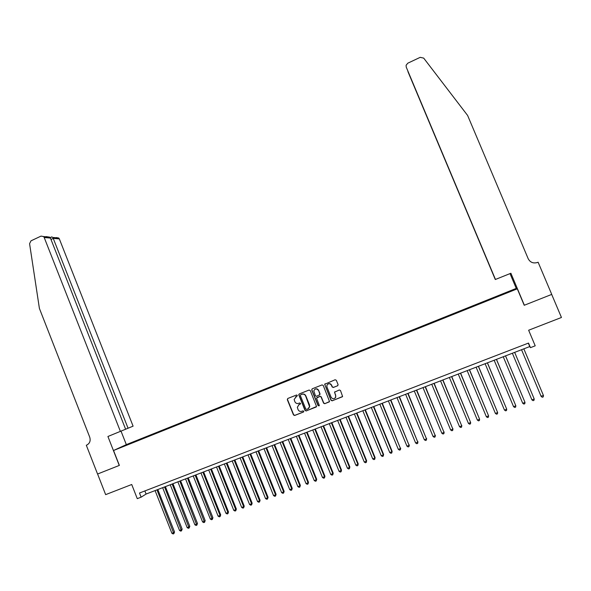 <?xml version="1.0" encoding="UTF-8"?>
<svg xmlns="http://www.w3.org/2000/svg" width="591" height="591" viewBox="0 0 591 591"><rect width="100%" height="100%" fill="white"/><g stroke="black" fill="none" stroke-linecap="round" stroke-linejoin="round"><path stroke-width="0.89" d="M297.362 395.379L296.542 395.01L287.787 398.474L287.307 399.649L293.491 414.941L294.658 415.473L303.434 412.045L303.774 411.225L302.954 410.856L301.816 411.299C300.147 411.757 298.891 411.196 298.063 409.607L297.332 407.251L299.09 404.569L300.612 403.557L299.748 402.929L298.61 403.372C296.941 403.838 295.692 403.276 294.865 401.695L294.133 399.442L297.362 395.379M508.91 291.4L511.813 290.329L508.91 291.4M337.594 385.805L338.089 384.615L336.316 380.279L335.119 379.747L324.666 384.283L330.99 400.299L332.179 400.831L342.603 396.509L340.49 390.503L339.293 389.979L334.528 392.165L335.592 395.438L335.599 397.315C334.1 399.265 332.6 399.228 331.093 397.204L326.956 387.039L326.86 385.435C328.256 383.219 329.785 383.16 331.448 385.266L332.142 386.957L333.331 387.482L337.853 385.642M113.538 450.497L119.375 465.398L97.596 474.012L105.649 494.637L131.727 484.502L137.275 498.656L141.123 497.179L139.491 493.012L528.524 343.068L530.452 347.656L535.21 345.824L528.642 330.229L561.45 317.478L551.691 294.421L524.224 305.281L517.288 288.829L113.538 450.497L126.43 444.58L516.113 288.46L517.288 288.829M310.253 390.577L309.078 390.053L299.29 393.924L298.736 394.751L305.015 410.442L306.197 410.974L316.547 406.512L310.253 390.577M312.196 388.819L322.051 384.918L323.24 385.443L329.534 401.54L324.784 403.712L323.602 403.188L321.061 396.93L319.879 396.406L316.54 398.149L319.229 405.19L319.258 405.596L318.061 405.648L311.716 390.001L312.196 388.819M128.572 443.893L133.706 441.765L128.572 443.893M502.823 294.525L502.586 293.963L136.24 440.723L133.921 441.795L133.906 442.26M502.586 293.963L513.195 290.211L503.081 294.421L126.341 445.289L120.446 447.505L133.921 441.795M141.123 497.179L146.095 494.046L529.758 346.562L530.452 347.656M144.869 490.936L146.095 494.046M528.317 343.149L529.758 346.562M136.44 441.241L136.24 440.723M502.889 294.503L502.697 294.074M512.774 290.033L512.604 290.447M297.022 396.206L295.559 396.812M298.669 404.776L300.435 403.985M287.765 398.482L287.507 399.531L293.683 414.808L294.85 415.333L303.656 411.897M299.26 393.938L299.002 394.987L305.207 410.309L306.374 410.834L316.296 406.955M300.686 394.758L300.346 395.586L305.798 409.046L306.626 409.423L307.83 408.95L309.573 406.704L305.643 395.963C304.808 394.374 303.56 393.813 301.883 394.286L300.693 394.751M308.532 408.544L309.75 406.571L309.381 405.175M300.871 394.64L302.075 394.167C303.744 393.695 304.993 394.256 305.828 395.844L309.558 405.049M316.99 397.544L320.049 396.288L321.231 396.812L323.772 403.055L324.954 403.587L329.32 401.865M312.151 388.841L311.893 389.89L318.231 405.515L319.118 405.862M318.431 390.452C316.613 388.287 315.077 388.435 313.806 390.88L315.409 395.778L316.591 396.31L319.923 394.581L318.601 390.333C317.714 388.789 316.495 388.413 314.951 389.196M319.65 395.047L319.879 394.02M318.601 390.333L320.049 393.902M327.916 384.032C329.475 383.219 330.709 383.596 331.61 385.155L332.297 386.846L333.494 387.371L337.742 385.701M334.949 398.216L335.754 397.189L335.592 395.438M334.905 391.707L334.691 392.72L335.747 395.32M325.131 383.707L324.873 384.756L331.145 400.173L332.334 400.705L342.44 396.746M155.093 490.589L171.892 533.281L173.798 532.58L174.537 531.974L157.827 489.533M174.537 531.974L173.872 533.673L156.977 489.858M173.872 533.673L173.111 533.954L171.892 533.281M120.401 431.437L44.192 237.486L43.586 236.563L41.03 236.105L30.998 240.833L29.58 243.677L39.398 308.413L89.736 437.192C90.778 440.812 89.773 443.442 86.729 445.075L86.316 445.245L97.559 474.026L119.264 465.442L107.917 436.49L133.093 426.163L59.344 238.912L53.353 238.35L50.989 239.458M128.07 428.253L52.872 237.456L58.76 238.025L59.344 238.912M86.316 445.245L86.951 444.979M126.326 444.631L121.037 431.171M125.632 429.258L50.442 238.07L44.192 237.486M56.278 237.575L58.76 238.025M46.068 236.592L49.733 237.154L50.442 238.07M51.587 236.991L52.872 237.456M495.48 279.499L406.231 67.101L495.339 279.499L510.897 273.256L524.365 305.229L551.735 294.399L538.12 262.227L536.99 262.655M406.231 67.101L406.098 65.254L407.82 63.178L420.194 57.342L423.695 58.117L467.621 115.467L528.199 258.74C530.238 262.463 533.37 263.697 537.588 262.441L538.12 262.227M516.298 288.511L510.018 273.611M495.28 279.491L408.063 71.947L495.332 279.477M537.064 262.633L537.588 262.441M407.908 71.422L408.115 71.917M162.651 487.678L179.516 530.459L181.422 529.75L182.154 529.152L165.384 486.629M182.154 529.152L181.489 530.851L164.549 486.947M181.489 530.851L180.728 531.132L179.516 530.459M170.252 484.76L187.17 527.623L189.083 526.913L189.792 526.322L172.971 483.711M189.792 526.322L189.142 528.014L172.151 484.029M189.142 528.014L188.381 528.295L187.17 527.623M177.876 481.828L194.853 524.771L196.781 524.062L197.475 523.478L180.587 480.786M197.475 523.478L196.833 525.17L179.79 481.089M196.833 525.17L196.064 525.451L194.853 524.771M185.537 478.88L202.573 521.912L204.508 521.196L205.18 520.619L188.241 477.846M205.18 520.619L204.552 522.311L187.458 478.141M204.552 522.311L203.777 522.592L202.573 521.912M193.235 475.925L210.322 519.038L212.265 518.322L212.923 517.746L195.931 474.891M212.923 517.746L212.309 519.437L195.163 475.186M212.309 519.437L211.526 519.725L210.322 519.038M200.962 472.955L218.109 516.157L220.059 515.433L220.702 514.864L203.651 471.921M220.702 514.864L220.096 516.556L220.059 515.433L202.898 472.209M220.096 516.556L219.313 516.844L218.109 516.157M208.719 469.971L225.925 513.261L227.89 512.53L228.51 511.969L211.401 468.944M228.51 511.969L227.912 513.66L227.89 512.53L210.669 469.224M227.912 513.66L227.129 513.948L225.925 513.261M216.513 466.971L233.777 510.351L235.75 509.619L236.356 509.065L219.187 465.944M236.356 509.065L235.772 510.75L235.75 509.619L218.471 466.225M235.772 510.75L234.982 511.038L233.777 510.351M224.344 463.965L241.667 507.425L243.647 506.694L244.231 506.14L227.003 462.945M244.231 506.14L243.662 507.832L243.647 506.694L226.309 463.211M243.662 507.832L242.871 508.12L241.667 507.425M232.204 460.943L249.587 504.492L251.574 503.754L252.143 503.207L234.856 459.924M252.143 503.207L251.581 504.891L251.574 503.754L234.176 460.182M251.581 504.891L250.791 505.187L249.587 504.492M240.101 457.907L257.543 501.537L259.538 500.799L260.092 500.267L242.746 456.887M260.092 500.267L259.538 501.951L259.538 500.799L242.081 457.146M259.538 501.951L258.74 502.239L257.543 501.537M248.035 454.856L265.536 498.582L267.538 497.836L268.07 497.304L250.673 453.844M268.07 497.304L267.531 498.989L267.538 497.836L250.023 454.095M267.531 498.989L266.733 499.284L265.536 498.582M255.999 451.797L273.559 495.605L275.576 494.859L276.086 494.335L258.629 450.785M276.086 494.335L275.561 496.012L275.576 494.859L258.001 451.029M275.561 496.012L274.756 496.314L273.559 495.605M264 448.717L281.626 492.621L283.643 491.867L284.138 491.35L266.615 447.712M284.138 491.35L283.628 493.027L283.643 491.867L266.009 447.948M283.628 493.027L282.816 493.33L281.626 492.621M272.037 445.629L289.723 489.614L291.747 488.868L292.227 488.351L274.645 444.631M292.227 488.351L291.725 490.028L291.747 488.868L274.054 444.853M291.725 490.028L290.912 490.331L289.723 489.614M280.112 442.526L297.857 486.6L299.896 485.846L300.354 485.337L282.705 441.529M300.354 485.337L299.859 487.021L299.896 485.846L282.136 441.75M299.859 487.021L299.046 487.316L297.857 486.6M288.216 439.409L306.02 483.578L308.074 482.817L308.509 482.315L290.802 438.419M308.509 482.315L308.029 483.992L308.074 482.817L290.247 438.633M308.029 483.992L307.217 484.295L306.02 483.578M296.364 436.284L314.227 480.535L316.288 479.774L316.71 479.279L298.943 435.294M316.71 479.279L316.237 480.956L316.288 479.774L298.403 435.493M316.237 480.956L315.417 481.259L314.227 480.535M304.542 433.137L322.472 477.476L324.533 476.715L324.939 476.228L307.106 432.147M324.939 476.228L324.481 477.897L324.533 476.715L306.589 432.346M324.481 477.897L323.661 478.208L322.472 477.476M312.757 429.982L330.746 474.41L332.822 473.642L333.206 473.162L315.313 428.992M333.206 473.162L332.763 474.832L332.822 473.642L314.818 429.184M332.763 474.832L331.935 475.142L330.746 474.41M321.009 426.805L339.064 471.33L341.147 470.554L341.509 470.081L323.558 425.83M341.509 470.081L341.081 471.751L341.147 470.554L323.078 426.008M341.081 471.751L340.246 472.061L339.064 471.33M329.298 423.621L347.419 468.235L349.51 467.459L349.857 466.993L331.839 422.646M349.857 466.993L349.436 468.663L349.51 467.459L331.381 422.824M349.436 468.663L348.601 468.973L347.419 468.235M337.624 420.415L355.812 465.124L357.91 464.349L358.235 463.883L340.15 419.447M358.235 463.883L357.828 465.553L357.91 464.349L339.714 419.617M357.828 465.553L356.986 465.863L355.812 465.124M345.994 417.202L364.241 461.999L366.354 461.216L366.649 460.766L348.505 416.234M366.649 460.766L366.265 462.428L366.354 461.216L348.084 416.396M366.265 462.428L365.415 462.746L364.241 461.999M354.393 413.973L372.707 458.867L374.827 458.077L375.108 457.626L356.898 413.013M375.108 457.626L374.731 459.296L374.827 458.077L356.499 413.161M374.731 459.296L373.881 459.613L372.707 458.867M362.83 410.73L381.21 455.713L383.337 454.922L383.603 454.479L365.327 409.77M383.603 454.479L383.234 456.149L383.337 454.922L364.95 409.918M383.234 456.149L382.384 456.459L381.21 455.713M371.311 407.472L389.75 452.543L391.892 451.753L392.136 451.317L373.793 406.512M392.136 451.317L391.781 452.979L391.892 451.753L373.438 406.652M391.781 452.979L390.924 453.297L389.75 452.543M379.828 404.2L398.334 449.367L400.484 448.569L382.303 403.247M400.705 448.141L400.366 449.803L400.484 448.569L381.963 403.38M400.366 449.803L399.509 450.12L398.334 449.367M388.383 400.905L406.955 446.168L409.12 445.37L390.843 399.959M409.312 444.949L408.987 446.611L409.12 445.37L390.525 400.085M408.987 446.611L408.122 446.929L406.955 446.168M396.975 397.603L415.613 442.962L417.785 442.157L399.427 396.664M417.963 441.743L417.652 443.405L417.785 442.157L399.132 396.775M417.652 443.405L416.788 443.723L415.613 442.962M405.611 394.286L424.316 439.734L426.495 438.928L408.049 393.347M426.65 438.522L426.355 440.177L426.495 438.928L407.775 393.451M426.355 440.177L425.483 440.502L424.316 439.734M414.284 390.954L433.055 436.498L435.249 435.685L416.714 390.016M435.382 435.286L435.102 436.941L435.249 435.685L416.456 390.119M435.102 436.941L434.222 437.266L433.055 436.498M422.993 387.6L441.839 433.247L444.04 432.427L425.409 386.677M444.151 432.036L443.878 433.691L444.04 432.427L425.18 386.765M443.878 433.691L442.999 434.016L441.839 433.247M431.748 384.239L450.66 429.975L452.869 429.155L434.156 383.315M452.957 428.77L452.706 430.425L452.869 429.155L433.942 383.396M452.706 430.425L451.82 430.75L450.66 429.975M440.539 380.855L459.517 426.695L461.741 425.867L442.932 379.939M461.807 425.49L461.571 427.145L461.741 425.867L442.748 380.013M461.571 427.145L460.677 427.47L459.517 426.695M449.374 377.464L468.419 423.392L470.658 422.565L451.753 376.548M468.419 423.392L469.579 424.175L470.473 423.843L470.658 422.565L451.59 376.615M458.247 374.051L477.365 420.075L479.611 419.248L460.618 373.143M477.365 420.075L478.525 420.866L479.419 420.533L479.611 419.248L460.47 373.194M467.163 370.623L486.356 416.744L488.602 415.909L469.52 369.715M486.356 416.744L487.509 417.542L488.402 417.202L488.602 415.909L469.402 369.767M476.117 367.181L495.384 413.405L497.644 412.562L478.466 366.28M495.384 413.405L496.529 414.195L497.437 413.863L497.644 412.562L478.363 366.317M485.122 363.724L504.448 410.043L506.723 409.201L487.449 362.822M504.448 410.043L505.601 410.841L506.509 410.501L506.723 409.201L487.376 362.852M494.157 360.244L513.564 406.667L515.847 405.818L496.477 359.358M513.564 406.667L514.709 407.465L515.625 407.125L515.847 405.818L496.425 359.372M503.244 356.757L522.717 403.269L525.015 402.419L505.549 355.871M522.717 403.269L523.862 404.074L524.778 403.734L525.015 402.419L505.519 355.878M534.094 398.696L514.665 352.369L534.094 398.696M512.367 353.248L531.915 399.863L534.22 399.006L533.976 400.329L533.06 400.668L531.915 399.863M543.476 395.578L543.225 396.908L542.294 397.248L541.157 396.435L521.535 349.724L541.016 396.133L543.476 395.578L523.833 348.838M43.586 236.563L49.733 237.154M51.86 236.865L50.205 237.641"/></g></svg>
